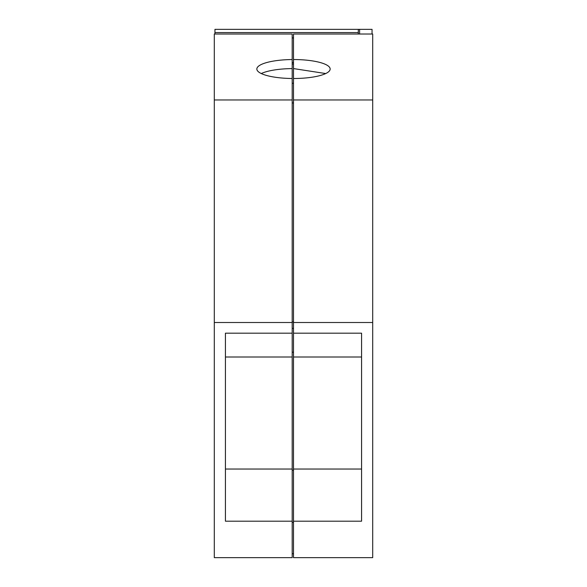 <?xml version="1.0" encoding="UTF-8"?>
<svg xmlns="http://www.w3.org/2000/svg" width="587" height="587" viewBox="0 0 587 587"><rect width="100%" height="100%" fill="white"/><g stroke="black" fill="none" stroke-linecap="round" stroke-linejoin="round"><path stroke-width="0.88" d="M293.5 59.536A36.658 9.487 180 0 1 330.158 69.024A36.658 9.487 180 0 1 293.5 78.511L293.5 34.009L372.701 34.009L372.701 557.65L293.5 557.65L293.5 521.19L361.57 521.19L361.57 333.181L361.57 357.006L293.5 357.006L293.5 521.19M293.5 78.511L293.5 333.181L361.57 333.181M372.701 99.959L293.5 99.959M372.701 322.505L293.5 322.505M293.5 333.181L293.5 357.006M325.719 73.551L293.5 68.584M293.5 469.035L361.57 469.035M293.5 37.935L292.194 37.935M292.194 78.504L292.194 59.544A36.658 9.487 0 0 0 256.842 69.024A36.658 9.487 0 0 0 292.194 78.504L292.194 99.959L214.299 99.959L214.299 34.009L292.194 34.009L292.194 64.02L293.5 64.02M293.5 62.56L292.194 62.56M292.194 66.558L292.194 64.02M293.5 83.251L292.194 83.251M293.5 102.967L292.194 102.967M293.5 321.984L292.194 321.984M293.5 328.375L292.194 328.375M293.5 352.193L292.194 352.193M293.5 470.209L292.194 470.209M293.5 522.364L292.194 522.364M293.5 553.724L292.194 553.724M292.194 99.959L292.194 557.65L214.299 557.65L214.299 99.959M292.194 68.591A36.658 9.487 0 0 0 261.281 73.544M292.194 322.505L214.299 322.505M292.194 333.181L225.43 333.181L225.43 521.19L292.194 521.19M225.43 333.181L225.43 357.006L292.194 357.006M225.43 469.035L292.194 469.035M372.048 34.009L372.048 29.35L359.611 29.35L359.611 34.009M358.297 29.35L214.952 29.35L214.952 32.578L358.297 32.578L358.297 29.35L359.611 29.35M358.297 32.578L358.297 34.009M214.952 32.578L214.952 34.009"/></g></svg>
